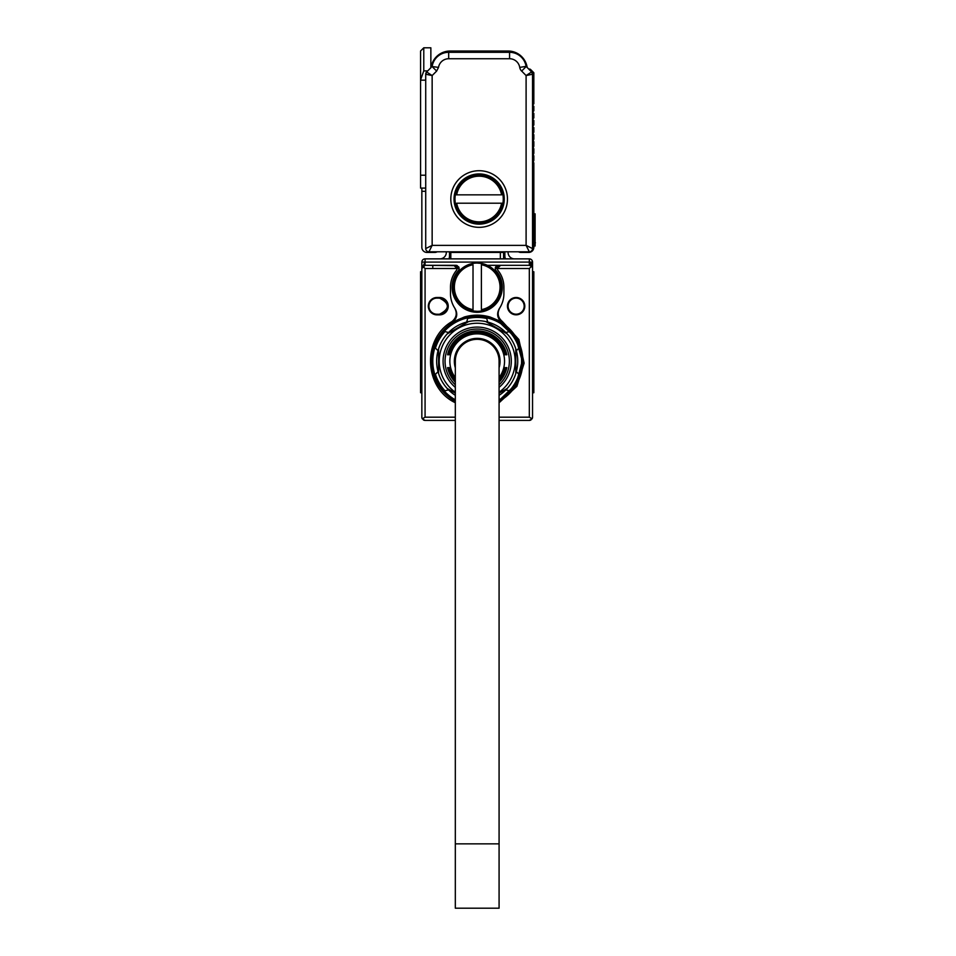 <?xml version="1.0" encoding="UTF-8"?>
<svg xmlns="http://www.w3.org/2000/svg" width="956" height="956" viewBox="0 0 956 956"><rect width="100%" height="100%" fill="white"/><g stroke="black" fill="none" stroke-linecap="round" stroke-linejoin="round"><path stroke-width="1.43" d="M455.319 400.576A45.052 45.052 0 0 1 437.74 339.464A45.052 45.052 0 0 1 498.793 321.67L515.893 338.149L522.239 361.033L516.061 383.977L499.08 400.576A45.052 45.052 0 0 0 498.793 321.67A45.052 45.052 0 0 0 437.74 339.464A45.052 45.052 0 0 0 455.319 400.576M455.319 399.835A44.406 44.406 0 0 1 438.386 339.619A44.406 44.406 0 0 1 521.594 360.866A44.406 44.406 0 0 1 499.08 399.835M515.81 373.557L515.81 348.832A40.546 40.546 0 0 1 515.81 373.557A40.546 40.546 0 0 0 516.36 350.709L518.953 348.115A43.761 43.761 0 0 0 509.405 331.577L505.867 332.533A40.546 40.546 0 0 1 507.206 333.943L485.791 321.575A40.546 40.546 0 0 1 515.81 348.832L515.81 373.557A40.546 40.546 0 0 1 506.322 389.403M438.039 350.709A40.546 40.546 0 0 1 438.589 348.832L438.589 373.557A40.546 40.546 0 0 0 455.319 395.33A40.546 40.546 0 0 1 448.531 389.869L444.982 390.813A43.761 43.761 0 0 1 435.434 374.286L438.039 371.693A40.546 40.546 0 0 1 438.039 350.709L435.434 348.115A43.761 43.761 0 0 1 444.982 331.577L448.531 332.533A40.546 40.546 0 0 0 447.181 333.943A40.546 40.546 0 0 1 485.791 321.575L487.691 322.041L486.735 318.491A43.761 43.761 0 0 0 467.651 318.491L466.707 322.041M447.181 333.943L468.595 321.575L447.181 333.943A40.546 40.546 0 0 0 438.589 348.832L438.589 373.557A40.546 40.546 0 0 1 438.207 372.314M518.463 251.798A5.15 5.15 0 0 0 520.96 252.444L528.68 252.444A5.15 5.15 0 0 0 533.83 247.293L533.83 162.986L532.994 161.253A0.645 0.645 0 0 0 532.994 162.161L533.83 160.417L533.83 155.912L532.994 154.167A0.645 0.645 0 0 0 532.994 155.075L533.83 153.342L533.83 148.837L532.994 147.093A0.645 0.645 0 0 0 532.994 148.001L533.83 146.256L533.83 141.751L532.994 140.018A0.645 0.645 0 0 0 532.994 140.926L533.83 139.182L533.83 134.677L532.994 133.84A0.645 0.645 0 0 1 532.994 132.932L532.994 133.84L533.83 132.107L533.83 127.602L532.994 126.766A0.645 0.645 0 0 1 532.994 125.857L532.994 126.766M528.764 69.119A1.936 1.936 0 0 1 530.688 69.597L533.83 72.74L533.83 103.786L532.994 104.622A0.645 0.645 0 0 0 532.994 105.53L533.83 106.367L533.83 110.86L532.994 111.697A0.645 0.645 0 0 0 532.994 112.605L533.83 113.441L533.83 117.947L532.994 118.771A0.645 0.645 0 0 0 532.994 119.691L533.83 120.516L533.83 125.021L532.994 125.857M425.719 191.308L421.847 191.308L421.847 247.293A5.15 5.15 0 0 0 426.997 252.444L434.717 252.444A5.15 5.15 0 0 0 437.215 251.798M436.641 71.067L432.076 66.538L438.517 67.386L436.629 71.091L432.148 75.56L432.148 245.369L526.099 245.369L526.099 75.56L531.596 71.951L526.087 66.358L519.729 67.386A6.752 6.752 0 0 0 521.629 71.091L526.182 66.538M531.596 71.951A3.215 3.215 0 0 1 532.54 74.233L531.596 71.951M532.54 248.584A3.215 3.215 0 0 1 529.325 251.798L526.099 245.369L532.54 248.584L532.54 74.233L526.099 75.56L521.032 70.409M428.933 251.798A3.215 3.215 0 0 1 425.719 248.584L432.148 245.369L428.933 251.798L529.325 251.798M527.186 67.553A19.311 19.311 0 0 0 508.09 51.015L450.168 51.015A19.311 19.311 0 0 0 431.06 67.553L426.651 71.951L425.719 74.233A3.215 3.215 0 0 1 426.651 71.951L432.148 75.56L425.719 74.233L425.719 248.584M420.568 51.015L423.783 47.8L420.568 51.015L420.568 80.161L425.719 80.161L425.719 175.223L420.568 175.223L420.568 188.093L425.719 188.093M532.994 118.771L532.994 119.691L532.994 118.771M532.994 111.697L532.994 112.605M421.847 188.093L421.847 191.308M532.994 140.926L532.994 140.018M532.994 148.001L532.994 147.093M503.585 258.873L503.585 251.798M519.729 67.386A10.301 10.301 0 0 0 509.572 58.734L509.572 52.305L448.687 52.305A16.73 16.73 0 0 0 432.16 66.358L432.076 66.538M420.568 80.161L420.568 175.223M532.994 155.075L532.994 154.167M532.994 162.161L532.994 161.253M533.83 213.833L535.109 213.833L535.109 246.003L533.83 246.003M532.994 104.622L532.994 105.53L532.994 104.622M450.814 251.798L450.814 258.873M450.814 199.027A28.31 28.31 0 0 1 479.123 170.718A28.31 28.31 0 0 1 485.373 226.644A28.31 28.31 0 0 1 450.814 199.027M526.087 66.358A16.73 16.73 0 0 0 509.572 52.305L448.687 52.305L448.687 58.734L509.572 58.734M430.857 67.745L430.857 47.8L423.783 47.8L423.783 70.899L420.568 79.886M503.585 252.444A3.215 3.215 0 0 0 503.513 251.798A3.215 3.215 0 0 1 503.585 252.444L450.814 252.444M454.028 199.027A25.095 25.095 0 0 0 484.668 223.513A25.095 25.095 0 0 0 479.123 173.932A25.095 25.095 0 0 0 454.028 199.027M535.109 241.952L535.109 217.693M532.54 268.528L532.54 417.186L532.54 392.737L533.83 392.737L533.83 271.743L532.54 271.743L532.54 268.528L532.54 274.969L532.54 262.099A3.215 3.215 0 0 0 529.325 258.873L529.325 262.099L532.373 267.513M504.864 251.798L504.864 255.658A9.656 9.656 0 0 0 505.425 258.873M508.09 251.798L508.09 252.444A6.441 6.441 0 0 0 514.519 258.873M421.847 262.099A3.215 3.215 0 0 1 425.073 258.873L529.325 258.873A3.215 3.215 0 0 1 532.54 262.099L425.073 262.099L421.847 268.528L421.847 262.099L425.073 262.099L421.847 268.528L422.791 266.258L425.073 265.314L457.35 265.66A3.215 3.215 0 0 0 455.904 265.314L459.119 268.528A3.215 3.215 0 0 0 458.498 266.628L459.119 268.528A3.215 3.215 0 0 1 458.318 270.656A25.095 25.095 0 0 0 477.199 312.289A25.095 25.095 0 0 0 496.068 270.656A3.215 3.215 0 0 1 495.268 268.528L497.371 268.528A3.215 3.215 0 0 0 498.076 270.536A26.708 26.708 0 0 1 503.908 287.194L503.908 293.623A26.708 26.708 0 0 1 499.821 307.82A26.708 26.708 0 0 0 503.908 293.623M449.523 251.798L449.523 255.658A9.656 9.656 0 0 1 448.973 258.873M439.868 258.873A6.441 6.441 0 0 0 446.309 252.444L446.309 251.798M532.468 267.178L531.213 263.33M421.847 417.186A3.215 3.215 0 0 0 422.277 418.8A3.215 3.215 0 0 1 421.847 417.186L421.847 268.528L425.073 265.314L455.904 265.314M421.847 373.426L421.847 392.737L420.568 392.737L421.847 392.737L420.568 392.737L420.568 373.426L421.847 373.426M499.08 417.186L529.325 417.186L532.11 418.8A3.215 3.215 0 0 0 532.54 417.186L532.11 418.8A3.215 3.215 0 0 0 532.54 417.186L532.11 418.8L529.325 420.401A3.215 3.215 0 0 0 531.01 419.923A3.215 3.215 0 0 1 529.325 420.401L499.08 420.401L529.325 420.401M498.351 266.222L497.371 268.528L500.586 265.314L529.325 265.314L487.381 265.314L500.586 265.314L497.371 268.528L529.325 268.528L531.596 266.258L529.325 265.314L529.325 262.099M451.782 399.166L452.953 399.166M501.434 399.166L502.617 399.166M425.073 420.401L455.319 420.401L425.073 420.401A3.215 3.215 0 0 1 423.365 419.911A3.215 3.215 0 0 0 425.073 420.401L422.277 418.8L425.073 417.186L425.073 268.528L422.791 266.258M421.847 271.743L420.568 271.743L420.568 373.426M425.073 417.186L455.319 417.186M499.08 402.775L516.897 386.32L524.127 363.172L518.857 339.5L502.462 321.598C497.837 317.715 496.953 313.126 499.821 307.82L499.45 308.394A26.708 26.708 0 0 0 499.737 307.952M456.048 266.222L457.016 268.528L453.801 265.314L457.016 268.528A3.215 3.215 0 0 1 456.323 270.536A26.708 26.708 0 0 0 450.491 287.194L450.491 293.623A26.708 26.708 0 0 0 454.566 307.82C457.434 313.126 456.562 317.715 451.925 321.598C422.146 338.759 423.783 387.323 454.674 402.428L455.319 402.775M436.976 298.129L436.976 297.495L439.545 297.495A8.688 8.688 0 0 1 448.125 307.593A8.688 8.688 0 0 1 439.545 314.871L436.976 314.871L436.976 314.225L439.545 314.225C449.045 310.425 449.906 305.203 442.138 298.559A8.042 8.042 -28.3 0 0 439.545 298.129L436.976 298.129A8.042 8.042 -129.5 0 0 434.825 313.926A8.042 8.042 -129.5 0 0 436.976 314.225M436.976 297.495A8.688 8.688 0 0 0 434.657 314.548A8.688 8.688 0 0 0 436.976 314.871M524.497 308.489A8.688 8.688 0 0 0 516.132 297.495A8.688 8.688 0 0 0 507.445 306.183A8.688 8.688 0 0 0 524.497 308.489M499.45 308.394C496.391 313.676 497.228 318.336 501.936 322.375L502.462 321.598M455.295 401.293A45.685 45.685 0 0 0 455.319 401.305A45.685 45.685 0 0 1 431.503 361.201A45.685 45.685 0 0 1 499.104 321.096A45.685 45.685 0 0 1 499.08 401.305M501.936 322.375A46.043 46.043 0 0 0 499.271 320.798L490.105 317.01A46.043 46.043 0 0 0 464.281 317.01L452.451 322.375L451.925 321.598M454.566 307.82L454.937 308.394C457.996 313.676 457.159 318.336 452.451 322.375M450.491 293.623A26.708 26.708 0 0 0 454.937 308.394M508.09 306.183A8.042 8.042 0 0 0 523.876 308.322A8.042 8.042 0 0 0 516.132 298.129A8.042 8.042 0 0 0 508.09 306.183M498.399 265.314L497.036 265.66M495.841 266.7A3.215 3.215 0 0 0 495.268 268.528L498.494 265.314A3.215 3.215 0 0 0 496.953 265.696M502.892 203.21A24.127 24.127 0 0 0 457.733 187.854A24.127 24.127 0 0 0 479.123 223.166A24.127 24.127 0 0 0 502.892 203.21L501.589 203.21L502.892 203.21M439.545 314.871L439.545 314.225C449.929 308.86 449.929 303.494 439.545 298.129L439.545 297.495M455.355 194.845L456.669 194.845L455.355 194.845M501.589 194.845L456.669 194.845A22.848 22.848 0 0 1 501.589 194.845M456.669 203.21L501.589 203.21A22.848 22.848 0 0 1 456.669 203.21M481.382 263.426L477.199 263.055A24.127 24.127 0 0 0 466.014 308.585A24.127 24.127 0 0 0 473.017 310.963L477.199 311.321A24.127 24.127 0 0 0 501.326 287.194A24.127 24.127 0 0 0 481.382 263.426L481.382 264.728L481.382 263.426M473.017 310.963L473.017 309.648L473.017 310.963M473.017 264.728L473.017 309.648A22.848 22.848 0 0 1 473.017 264.728M481.382 309.648L481.382 264.728A22.848 22.848 0 0 1 481.382 309.648M455.319 843.849L455.319 361.201A21.88 21.88 0 0 1 477.199 339.32A21.88 21.88 0 0 1 499.08 361.201L499.08 908.2L455.319 908.2L455.319 843.849L499.08 843.849M455.319 361.201A21.88 21.88 0 0 1 477.199 339.32M455.319 367.773A22.848 22.848 0 0 1 488.146 341.149A22.848 22.848 0 0 1 499.08 367.773M463.122 343.204L474.427 338.52M455.319 381.611A29.923 29.923 0 0 1 447.97 367.63L447.563 367.63A30.329 30.329 0 0 0 455.319 382.197M506.835 367.63L506.835 367.63A30.329 30.329 0 0 1 499.08 382.197M499.08 381.611A29.923 29.923 0 0 0 506.417 367.63M455.319 380.297A29.039 29.039 0 0 1 448.878 367.63L448.472 367.63A29.445 29.445 0 0 0 455.319 380.894M505.927 367.63L505.927 367.63A29.445 29.445 0 0 1 499.08 380.894M499.08 380.297A29.039 29.039 0 0 0 505.509 367.63M455.319 378.923A28.154 28.154 0 0 1 449.786 367.63L449.368 367.63A28.561 28.561 0 0 0 455.319 379.544M505.019 367.63L505.019 367.63A28.561 28.561 0 0 1 499.08 379.544M499.08 378.923A28.154 28.154 0 0 0 504.601 367.63M455.319 377.608A27.354 27.354 0 0 1 490.309 337.193A27.354 27.354 0 0 1 499.08 377.608M490.691 336.488A28.154 28.154 0 0 0 449.786 354.76L449.368 354.76A28.561 28.561 0 0 1 505.019 354.76L504.601 354.76A28.154 28.154 0 0 0 490.691 336.488M491.121 335.711A29.039 29.039 0 0 0 448.878 354.76L448.472 354.76A29.445 29.445 0 0 1 505.927 354.76L505.509 354.76A29.039 29.039 0 0 0 491.121 335.711M491.539 334.935A29.923 29.923 0 0 0 447.97 354.76L447.563 354.76A30.329 30.329 0 0 1 506.835 354.76L506.417 354.76A29.923 29.923 0 0 0 491.539 334.935M455.319 384.79A32.181 32.181 0 0 1 492.627 332.963A32.181 32.181 0 0 1 499.08 384.79M455.319 387.359A34.105 34.105 0 0 1 493.547 331.266A34.105 34.105 0 0 1 499.08 387.359M455.319 392.235A37.965 37.965 0 0 1 443.871 343.001A37.965 37.965 0 0 1 495.399 327.884A37.965 37.965 0 0 1 499.08 392.235M447.181 388.459L455.319 393.155L447.181 388.459M507.206 388.459L499.08 393.155L507.206 388.459L505.867 389.869L509.405 390.813A43.761 43.761 0 0 0 518.953 374.286L516.36 371.693M507.206 333.943L485.791 321.575M438.589 373.557L438.039 371.693M499.08 395.33A40.546 40.546 0 0 0 505.867 389.869M505.867 332.533A40.546 40.546 0 0 0 487.691 322.041M533.83 217.048L535.109 217.048M533.83 242.788L535.432 242.788M438.517 67.386A10.301 10.301 0 0 1 448.687 58.734M427.714 70.899L423.783 70.899M500.358 258.873L500.358 251.798M432.793 265.314L432.793 267.25M425.073 258.873L425.073 265.314M529.325 268.528L529.325 417.186M532.54 277.312L533.83 277.312M532.54 373.426L533.83 373.426M532.54 297.89L533.83 297.89M532.54 291.7L533.83 291.7M420.568 291.7L421.847 291.7M420.568 297.89L421.847 297.89M420.568 277.312L421.847 277.312M425.073 268.528L459.119 268.528M423.293 265.84L422.397 266.736M531.99 266.736L531.094 265.84"/></g></svg>

